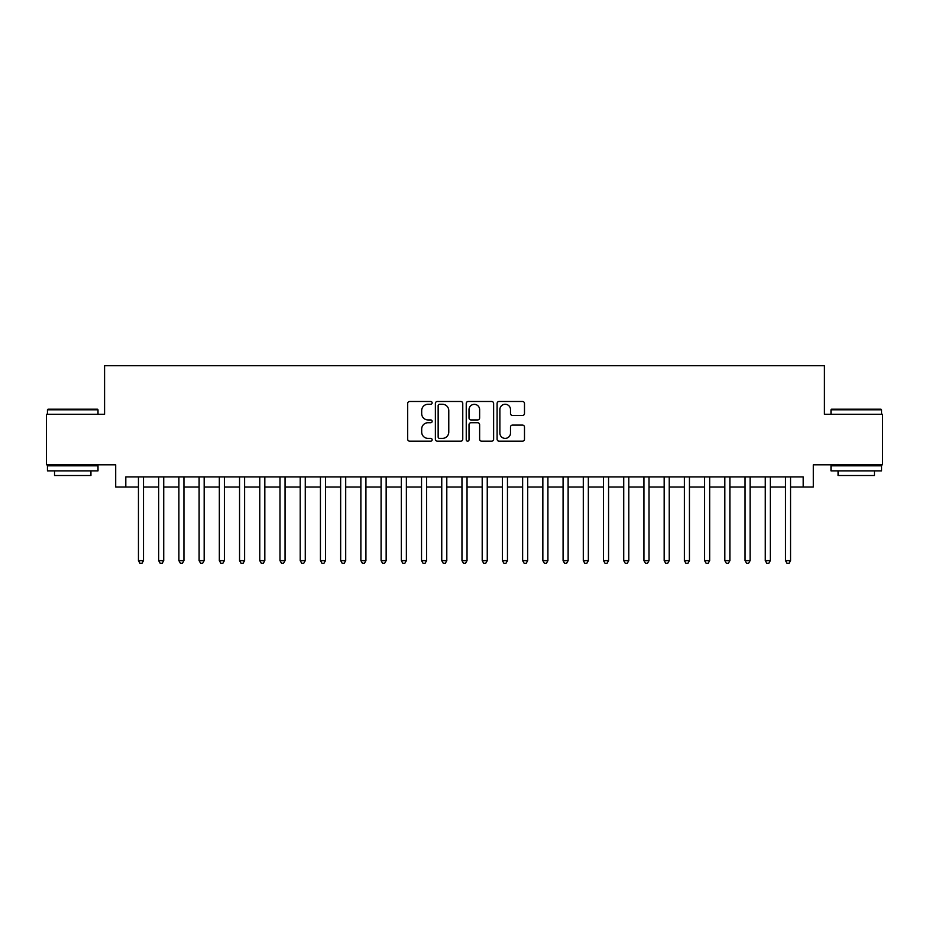 <?xml version="1.0" encoding="UTF-8"?>
<svg xmlns="http://www.w3.org/2000/svg" width="929" height="929" viewBox="0 0 929 929"><rect width="100%" height="100%" fill="white"/><g stroke="black" fill="none" stroke-linecap="round" stroke-linejoin="round"><path stroke-width="1.39" d="M432.148 402.872A1.393 1.393 0 0 0 430.754 401.479L409.677 401.479A1.986 1.986 0 0 0 407.692 403.465L407.692 439.196A1.986 1.986 0 0 0 409.677 441.182L430.754 441.182A1.393 1.393 0 0 0 432.148 439.789A1.393 1.393 0 0 0 430.754 438.395L428.025 438.395A6.352 6.352 0 0 1 421.685 432.043L421.685 429.07A6.352 6.352 0 0 1 428.025 422.718L430.754 422.718A1.393 1.393 0 0 0 432.148 421.325A1.393 1.393 0 0 0 430.754 419.943L428.025 419.943A6.352 6.352 0 0 1 421.685 413.591L421.685 410.618A6.352 6.352 0 0 1 428.025 404.266L430.754 404.266A1.393 1.393 0 0 0 432.148 402.872M522.504 415.472A1.986 1.986 0 0 0 524.49 413.486L524.49 403.465A1.986 1.986 0 0 0 522.504 401.479L499.082 401.479A1.986 1.986 0 0 0 497.096 403.465L497.096 439.196A1.986 1.986 0 0 0 499.082 441.182L522.504 441.182A1.986 1.986 0 0 0 524.49 439.196L524.49 427.085A1.986 1.986 0 0 0 522.504 425.099L512.483 425.099A1.986 1.986 0 0 0 510.497 427.085L510.497 433.088A5.307 5.307 0 0 1 505.19 438.395A5.307 5.307 0 0 1 499.883 433.088L499.883 409.573A5.307 5.307 0 0 1 505.19 404.266A5.307 5.307 0 0 1 510.497 409.573L510.497 413.486A1.986 1.986 0 0 0 512.483 415.472L522.504 415.472M125.81 487.04L125.81 476.937L803.19 476.937L803.19 487.04L813.293 487.04L813.293 464.802L882.55 464.802L882.55 414.253L824.418 414.253L824.418 365.724L104.582 365.724L104.582 414.253L46.45 414.253L46.45 464.802L115.707 464.802L115.707 487.04L138.456 487.04M462.758 403.465A1.986 1.986 0 0 0 460.784 401.479L437.362 401.479A1.986 1.986 0 0 0 435.376 403.465L435.376 439.196A1.986 1.986 0 0 0 437.362 441.182L460.784 441.182A1.986 1.986 0 0 0 462.758 439.196L462.758 403.465M468.216 401.479L491.638 401.479A1.986 1.986 0 0 1 493.624 403.465L493.624 439.196A1.986 1.986 0 0 1 491.638 441.182L481.617 441.182A1.986 1.986 0 0 1 479.631 439.196L479.631 424.704A1.986 1.986 0 0 0 477.645 422.718L471.003 422.718A1.986 1.986 0 0 0 469.017 424.704L469.017 439.789A1.393 1.393 0 0 1 467.624 441.182A1.393 1.393 0 0 1 466.242 439.789L466.242 403.465A1.986 1.986 0 0 1 468.216 401.479M143.507 487.04L158.673 487.04M163.725 487.04L178.891 487.04M183.942 487.04L199.108 487.04M204.171 487.04L219.337 487.04M224.388 487.04L239.554 487.04M244.606 487.04L259.772 487.04M264.823 487.04L279.989 487.04M285.052 487.04L300.206 487.04M305.269 487.04L320.435 487.04M325.487 487.04L340.653 487.04M345.704 487.04L360.87 487.04M365.921 487.04L381.087 487.04M386.15 487.04L401.316 487.04M406.368 487.04L421.534 487.04M426.585 487.04L441.751 487.04M446.803 487.04L461.968 487.04M467.032 487.04L482.197 487.04M487.249 487.04L502.415 487.04M507.466 487.04L522.632 487.04M527.684 487.04L542.85 487.04M547.913 487.04L563.079 487.04M568.13 487.04L583.296 487.04M588.347 487.04L603.513 487.04M608.565 487.04L623.731 487.04M628.794 487.04L643.948 487.04M649.011 487.04L664.177 487.04M669.228 487.04L684.394 487.04M689.446 487.04L704.612 487.04M709.663 487.04L724.829 487.04M729.892 487.04L745.058 487.04M750.109 487.04L765.275 487.04M770.327 487.04L785.493 487.04M790.544 487.04L803.19 487.04M439.545 404.266A1.393 1.393 0 0 0 438.151 405.648L438.151 437.013A1.393 1.393 0 0 0 439.545 438.395L442.425 438.395A6.352 6.352 0 0 0 448.777 432.043L448.777 410.618A6.352 6.352 0 0 0 442.425 404.266L439.545 404.266M479.631 409.666A5.307 5.307 0 0 0 474.324 404.359A5.307 5.307 0 0 0 469.017 409.666L469.017 417.957A1.986 1.986 0 0 0 471.003 419.943L477.645 419.943A1.986 1.986 0 0 0 479.631 417.957L479.631 409.666M143.507 476.937L143.507 560.651L138.456 560.651L138.456 476.937M143.507 560.651L141.986 563.276L139.965 563.276L138.456 560.651M48.064 409.201L97.406 409.201L98.01 409.805L47.46 409.805L48.064 409.201M72.741 470.864L47.46 470.864L47.46 465.812L98.01 465.812L98.01 470.864L72.741 470.864M90.937 470.864L90.937 475.52L54.532 475.52L54.532 470.864M831.594 409.201L880.936 409.201L881.54 409.805L830.99 409.805L831.594 409.201M856.259 470.864L830.99 470.864L830.99 465.812L881.54 465.812L881.54 470.864L856.259 470.864M874.468 470.864L874.468 475.52L838.063 475.52L838.063 470.864M163.725 476.937L163.725 560.651L158.673 560.651L158.673 476.937M163.725 560.651L162.215 563.276L160.183 563.276L158.673 560.651M183.942 476.937L183.942 560.651L178.891 560.651L178.891 476.937M183.942 560.651L182.432 563.276L180.412 563.276L178.891 560.651M204.171 476.937L204.171 560.651L199.108 560.651L199.108 476.937M204.171 560.651L202.65 563.276L200.629 563.276L199.108 560.651M224.388 476.937L224.388 560.651L219.337 560.651L219.337 476.937M224.388 560.651L222.867 563.276L220.847 563.276L219.337 560.651M244.606 476.937L244.606 560.651L239.554 560.651L239.554 476.937M244.606 560.651L243.084 563.276L241.064 563.276L239.554 560.651M264.823 476.937L264.823 560.651L259.772 560.651L259.772 476.937M264.823 560.651L263.313 563.276L261.293 563.276L259.772 560.651M285.052 476.937L285.052 560.651L279.989 560.651L279.989 476.937M285.052 560.651L283.531 563.276L281.51 563.276L279.989 560.651M305.269 476.937L305.269 560.651L300.206 560.651L300.206 476.937M305.269 560.651L303.748 563.276L301.728 563.276L300.206 560.651M325.487 476.937L325.487 560.651L320.435 560.651L320.435 476.937M325.487 560.651L323.966 563.276L321.945 563.276L320.435 560.651M345.704 476.937L345.704 560.651L340.653 560.651L340.653 476.937M345.704 560.651L344.194 563.276L342.174 563.276L340.653 560.651M365.921 476.937L365.921 560.651L360.87 560.651L360.87 476.937M365.921 560.651L364.412 563.276L362.391 563.276L360.87 560.651M386.15 476.937L386.15 560.651L381.087 560.651L381.087 476.937M386.15 560.651L384.629 563.276L382.609 563.276L381.087 560.651M406.368 476.937L406.368 560.651L401.316 560.651L401.316 476.937M406.368 560.651L404.847 563.276L402.826 563.276L401.316 560.651M426.585 476.937L426.585 560.651L421.534 560.651L421.534 476.937M426.585 560.651L425.076 563.276L423.043 563.276L421.534 560.651M446.803 476.937L446.803 560.651L441.751 560.651L441.751 476.937M446.803 560.651L445.293 563.276L443.272 563.276L441.751 560.651M467.032 476.937L467.032 560.651L461.968 560.651L461.968 476.937M467.032 560.651L465.51 563.276L463.49 563.276L461.968 560.651M487.249 476.937L487.249 560.651L482.197 560.651L482.197 476.937M487.249 560.651L485.728 563.276L483.707 563.276L482.197 560.651M507.466 476.937L507.466 560.651L502.415 560.651L502.415 476.937M507.466 560.651L505.957 563.276L503.924 563.276L502.415 560.651M527.684 476.937L527.684 560.651L522.632 560.651L522.632 476.937M527.684 560.651L526.174 563.276L524.153 563.276L522.632 560.651M547.913 476.937L547.913 560.651L542.85 560.651L542.85 476.937M547.913 560.651L546.391 563.276L544.371 563.276L542.85 560.651M568.13 476.937L568.13 560.651L563.079 560.651L563.079 476.937M568.13 560.651L566.609 563.276L564.588 563.276L563.079 560.651M588.347 476.937L588.347 560.651L583.296 560.651L583.296 476.937M588.347 560.651L586.826 563.276L584.805 563.276L583.296 560.651M608.565 476.937L608.565 560.651L603.513 560.651L603.513 476.937M608.565 560.651L607.055 563.276L605.034 563.276L603.513 560.651M628.794 476.937L628.794 560.651L623.731 560.651L623.731 476.937M628.794 560.651L627.272 563.276L625.252 563.276L623.731 560.651M649.011 476.937L649.011 560.651L643.948 560.651L643.948 476.937M649.011 560.651L647.49 563.276L645.469 563.276L643.948 560.651M669.228 476.937L669.228 560.651L664.177 560.651L664.177 476.937M669.228 560.651L667.707 563.276L665.687 563.276L664.177 560.651M689.446 476.937L689.446 560.651L684.394 560.651L684.394 476.937M689.446 560.651L687.936 563.276L685.916 563.276L684.394 560.651M709.663 476.937L709.663 560.651L704.612 560.651L704.612 476.937M709.663 560.651L708.153 563.276L706.133 563.276L704.612 560.651M729.892 476.937L729.892 560.651L724.829 560.651L724.829 476.937M729.892 560.651L728.371 563.276L726.35 563.276L724.829 560.651M750.109 476.937L750.109 560.651L745.058 560.651L745.058 476.937M750.109 560.651L748.588 563.276L746.568 563.276L745.058 560.651M770.327 476.937L770.327 560.651L765.275 560.651L765.275 476.937M770.327 560.651L768.817 563.276L766.785 563.276L765.275 560.651M790.544 476.937L790.544 560.651L785.493 560.651L785.493 476.937M790.544 560.651L789.035 563.276L787.014 563.276L785.493 560.651M47.46 414.253L47.46 409.805M58.991 465.812L58.991 464.802M86.49 465.812L86.49 464.802M98.01 414.253L98.01 409.805M830.99 414.253L830.99 409.805M842.51 465.812L842.51 464.802M870.009 465.812L870.009 464.802M881.54 414.253L881.54 409.805"/></g></svg>
